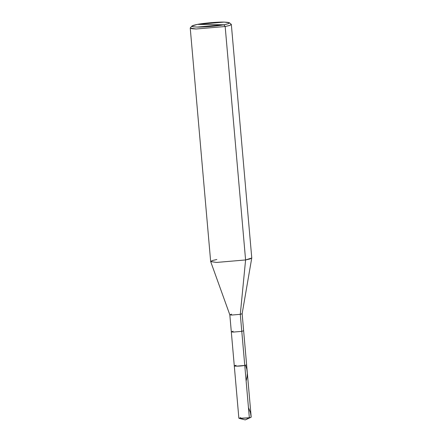 <?xml version="1.0" encoding="UTF-8"?>
<svg xmlns="http://www.w3.org/2000/svg" width="442" height="442" viewBox="0 0 442 442"><rect width="100%" height="100%" fill="white"/><g stroke="black" fill="none" stroke-linecap="round" stroke-linejoin="round"><path stroke-width="0.66" d="M236.138 365.307C230.227 366.352 239.326 366.495 244.769 365.44C239.326 366.495 230.227 366.352 236.138 365.307L234.288 365.915L236.05 366.186L244.769 365.44L246.619 364.832L244.769 365.44L249.343 417.734L250.973 417.314L245.227 419.9L249.343 417.734L241.785 331.362L243.636 330.754L241.785 331.362L240.293 314.323L242.144 313.715L251.194 417.126L245.227 419.9L239.116 418.353L249.343 417.734L240.625 418.48L238.862 418.209L231.31 331.832L233.067 332.108L241.785 331.362L244.769 365.44L236.05 366.186L234.288 365.915M240.719 417.602L239.116 418.353M223.818 24.791C217.751 26.028 203.099 27.282 197.182 27.067C190.088 26.785 190.182 25.89 197.458 24.382L223.818 24.791L228.26 23.724L229.365 22.757L224.1 22.1L197.458 24.382C203.53 23.139 218.182 21.89 224.1 22.1C231.188 22.382 231.1 23.277 223.818 24.791L197.458 24.382L191.878 26.039L193.005 26.774L197.182 27.067L223.818 24.791L225.166 26.514L229.636 25.476L231.337 24.492L251.763 257.929L250.061 258.918L245.592 259.951L251.758 257.984L242.144 313.732L240.293 314.323L245.592 259.951L225.166 26.514L223.818 24.791M229.365 22.757L231.216 24.293L230.011 25.349L225.166 26.514L245.592 259.951L240.293 314.323L241.785 331.362L233.067 332.108L231.31 331.832L229.818 314.792L231.575 315.069L240.293 314.323L231.575 315.069L229.823 314.809L210.674 261.581L216.53 262.438L245.592 259.951L216.53 262.438L210.663 261.526L190.237 28.089L196.104 29.001L225.166 26.514L196.104 29.001L191.546 28.68L190.325 27.874L191.878 26.039M233.161 331.229L231.31 331.832M231.669 314.19L229.818 314.792M216.834 259.504L212.259 260.576L210.674 261.581M251.183 417.171L250.448 412.607L248.454 407.552M246.133 381.021L247.106 376.689L247.31 373.203L246.824 369.197L245.581 365.274"/></g></svg>
